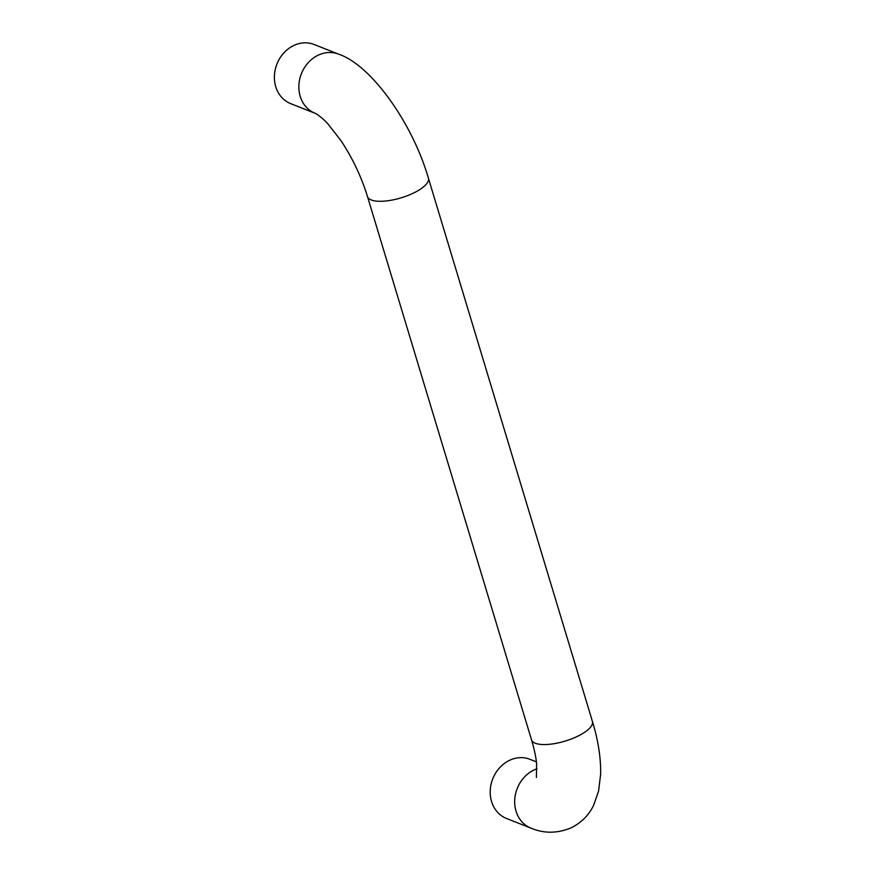 <?xml version="1.0" encoding="UTF-8"?>
<svg xmlns="http://www.w3.org/2000/svg" width="876" height="876" viewBox="0 0 876 876"><rect width="100%" height="100%" fill="white"/><g stroke="black" fill="none" stroke-linecap="round" stroke-linejoin="round"><path stroke-width="1.31" d="M315.196 113.322A31.81 27.386 111.6 0 1 300.216 96.349A31.81 27.386 111.6 0 1 318.251 55.144A31.81 27.386 111.6 0 1 338.574 54.148L314.101 44.49A31.81 27.386 111.6 0 0 283.791 52.965A31.81 27.386 111.6 0 0 275.754 86.691A31.81 27.386 111.6 0 0 290.733 103.664L315.196 113.322A31.81 27.386 111.6 0 0 315.218 113.332C316.444 113.552 324.021 119.224 328.117 124.14L340.906 140.565C352.448 157.921 361.306 176.58 367.493 196.553L531.513 739.815C534.207 748.86 535.915 756.831 536.627 763.73L536.408 777.494M338.574 54.148C370.953 64.857 412.41 122.848 428.397 178.156L592.417 721.419C598.209 740.384 600.947 757.981 600.629 774.22L598.582 791.072L593.698 805.132C588.99 815.03 581.5 822.586 571.229 827.798C557.388 833.525 543.985 833.645 531.009 828.148L506.547 818.48A31.81 27.386 -68.4 0 1 491.567 801.507A31.81 27.386 -68.4 0 1 499.605 767.781A31.81 27.386 -68.4 0 1 529.925 759.306L536.408 761.868M428.397 178.156A31.81 10.95 163.2 0 1 413.001 193.3A31.81 10.95 163.2 0 1 367.493 196.553M592.417 721.419A31.81 10.95 163.2 0 1 577.021 736.563A31.81 10.95 163.2 0 1 531.513 739.815M531.009 828.148A31.81 27.386 -68.4 0 1 516.03 811.165A31.81 27.386 -68.4 0 1 534.064 769.96A31.81 27.386 -68.4 0 1 537.01 768.767"/></g></svg>

